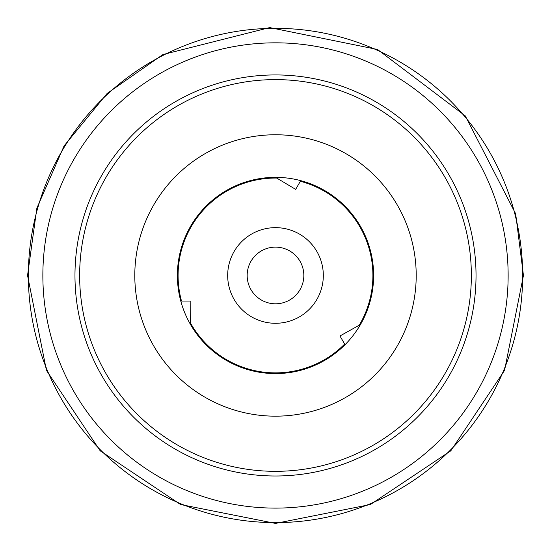 <?xml version="1.0" encoding="UTF-8"?>
<svg xmlns="http://www.w3.org/2000/svg" width="551" height="551" viewBox="0 0 551 551"><rect width="100%" height="100%" fill="white"/><g stroke="black" fill="none" stroke-linecap="round" stroke-linejoin="round"><path stroke-width="0.83" d="M416.205 275.466A140.705 140.705 0 0 0 275.5 134.761A140.705 140.705 0 0 0 134.795 275.466A140.705 140.705 0 0 0 275.5 416.17A140.705 140.705 0 0 0 416.205 275.466M373.619 275.466A98.119 98.119 0 0 0 275.5 177.346A98.119 98.119 0 0 0 177.381 275.466A98.119 98.119 0 0 0 275.5 373.585A98.119 98.119 0 0 0 373.619 275.466M360.464 324.539L359.252 325.2A97.41 97.41 0 0 0 300.343 181.279L300.701 180.638M275.521 177.346L295.667 189.379L300.343 181.279M359.252 325.2L339.967 335.972L345.022 344.706M190.522 324.511L190.55 323.134A97.41 97.41 0 0 0 344.65 344.072M276.692 178.063A97.41 97.41 0 0 0 181.506 301.046L180.776 301.053M190.55 323.134L190.866 301.046L181.506 301.046M227.68 275.466A47.82 47.82 0 0 1 275.5 227.646A47.82 47.82 0 0 1 323.32 275.466A47.82 47.82 0 0 1 275.5 323.285A47.82 47.82 0 0 1 227.68 275.466M247.165 275.466A28.335 28.335 0 0 1 275.5 247.13A28.335 28.335 0 0 1 303.835 275.466A28.335 28.335 0 0 1 275.5 303.801A28.335 28.335 0 0 1 247.165 275.466M508.139 275.466A232.639 232.639 0 0 0 275.5 42.826A232.639 232.639 0 0 0 42.861 275.466A232.639 232.639 0 0 0 275.5 508.105A232.639 232.639 0 0 0 508.139 275.466M476.03 275.466A200.53 200.53 0 0 0 275.5 74.936A200.53 200.53 0 0 0 74.97 275.466A200.53 200.53 0 0 0 275.5 475.995A200.53 200.53 0 0 0 476.03 275.466M471.36 275.466A195.86 195.86 0 0 0 275.5 79.606A195.86 195.86 0 0 0 79.64 275.466A195.86 195.86 0 0 0 275.5 471.325A195.86 195.86 0 0 0 471.36 275.466M28.356 275.466A247.144 247.144 0 0 0 275.5 522.61A247.144 247.144 0 0 0 522.644 275.466A247.144 247.144 0 0 0 275.5 28.321A247.144 247.144 0 0 0 28.356 275.466M27.55 275.466L46.422 370.348L100.172 450.787L180.604 504.537L275.493 523.416L370.375 504.544L450.821 450.801L504.571 370.362L523.45 275.466L515.66 213.802L465.278 115.896L377.531 49.487L269.694 27.584L162.931 54.542L107.19 93.394L64.088 145.912L36.862 208.161L27.55 275.466"/></g></svg>
